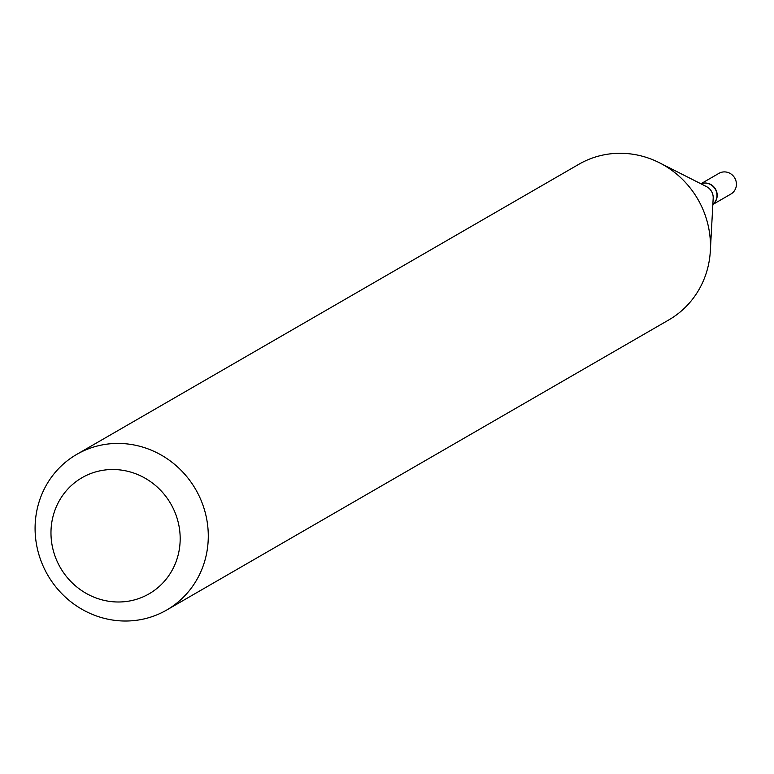 <?xml version="1.0" encoding="UTF-8"?>
<svg xmlns="http://www.w3.org/2000/svg" width="774" height="774" viewBox="0 0 774 774"><rect width="100%" height="100%" fill="white"/><g stroke="black" fill="none" stroke-linecap="round" stroke-linejoin="round"><path stroke-width="1.16" d="M712.854 204.471L730.888 194.051A11.949 11.368 -120 0 0 735.3 179.094A11.949 11.368 -120 0 0 718.93 173.357L700.896 183.777M712.854 204.355A11.949 11.368 -120 0 0 716.076 190.201A11.949 11.368 -120 0 0 701.002 183.825M712.864 204.307A11.949 11.368 -120 0 0 715.873 190.317A11.949 11.368 -120 0 0 701.041 183.844M166.652 610.047L668.833 319.904A89.881 85.488 -120 0 0 710.339 250.834L713.183 198.279A11.949 11.368 -120 0 0 712.09 192.503A11.949 11.368 -120 0 0 706.43 186.573L659.477 162.792A89.881 85.488 -120 0 0 578.904 164.252L76.723 454.396A89.881 85.488 -120 0 0 43.508 566.907A89.881 85.488 -120 0 0 166.652 610.047A89.881 85.488 -120 0 0 199.866 497.547A89.881 85.488 -120 0 0 76.723 454.396M173.898 509.882A67.048 63.768 -120 0 0 87.781 474.772A67.048 63.768 -120 0 0 57.257 561.624A67.048 63.768 -120 0 0 143.374 596.735A67.048 63.768 -120 0 0 173.898 509.882M710.339 250.834A89.881 85.488 -120 0 0 702.047 207.393A89.881 85.488 -120 0 0 659.477 162.792"/></g></svg>
